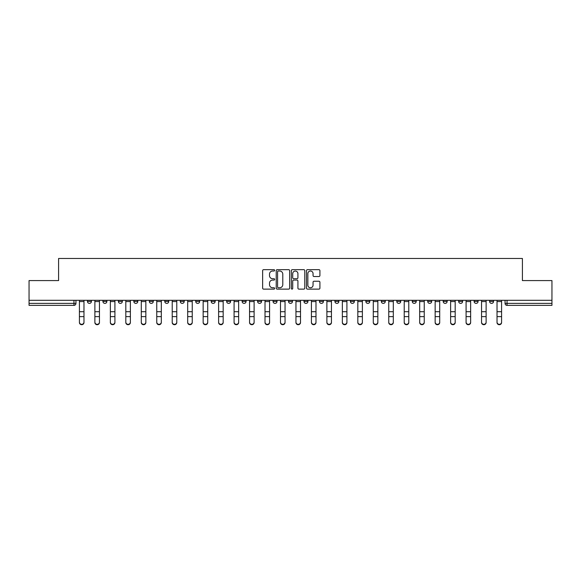 <?xml version="1.0" encoding="UTF-8"?>
<svg xmlns="http://www.w3.org/2000/svg" width="581" height="581" viewBox="0 0 581 581"><rect width="100%" height="100%" fill="white"/><g stroke="black" fill="none" stroke-linecap="round" stroke-linejoin="round"><path stroke-width="0.87" d="M274.639 270.339A0.683 0.683 0 0 0 273.956 269.664L263.614 269.664A0.973 0.973 0 0 0 262.641 270.637L262.641 288.154A0.973 0.973 0 0 0 263.614 289.127L273.956 289.127A0.683 0.683 0 0 0 274.639 288.445A0.683 0.683 0 0 0 273.956 287.762L272.62 287.762A3.116 3.116 0 0 1 269.504 284.646L269.504 283.187A3.116 3.116 0 0 1 272.62 280.078L273.956 280.078A0.683 0.683 0 0 0 274.639 279.396A0.683 0.683 0 0 0 273.956 278.713L272.62 278.713A3.116 3.116 0 0 1 269.504 275.597L269.504 274.138A3.116 3.116 0 0 1 272.62 271.022L273.956 271.022A0.683 0.683 0 0 0 274.639 270.339M489.587 300.312L489.587 301.401L493.552 301.401A1.983 1.983 0 0 1 491.57 303.384A1.983 1.983 0 0 1 489.587 301.401L489.587 300.312M396.787 300.312L396.787 301.401L400.752 301.401A1.983 1.983 0 0 1 398.769 303.384A1.983 1.983 0 0 1 396.787 301.401L396.787 300.312M381.318 300.312L381.318 301.401L385.283 301.401A1.983 1.983 0 0 1 383.3 303.384A1.983 1.983 0 0 1 381.318 301.401L381.318 300.312M365.848 300.312L365.848 301.401L369.821 301.401A1.983 1.983 0 0 1 367.831 303.384A1.983 1.983 0 0 1 365.848 301.401L365.848 300.312M334.917 300.312L334.917 301.401L338.883 301.401A1.983 1.983 0 0 1 336.9 303.384A1.983 1.983 0 0 1 334.917 301.401L334.917 300.312M303.986 301.401L303.986 300.312L303.986 301.401A1.983 1.983 0 0 0 305.969 303.384A1.983 1.983 0 0 1 303.986 301.401L307.952 301.401A1.983 1.983 0 0 1 305.969 303.384A1.983 1.983 0 0 0 307.952 301.401L307.952 300.312L307.952 301.401M288.517 301.401L288.517 300.312L288.517 301.401A1.983 1.983 0 0 0 290.5 303.384A1.983 1.983 0 0 1 288.517 301.401L292.483 301.401A1.983 1.983 0 0 1 290.5 303.384M273.048 301.401L273.048 300.312L273.048 301.401A1.983 1.983 0 0 0 275.031 303.384A1.983 1.983 0 0 1 273.048 301.401L277.014 301.401A1.983 1.983 0 0 1 275.031 303.384A1.983 1.983 0 0 0 277.014 301.401L277.014 300.312L277.014 301.401M257.586 300.312L257.586 301.401L261.552 301.401A1.983 1.983 0 0 1 259.569 303.384A1.983 1.983 0 0 1 257.586 301.401L257.586 300.312M242.117 300.312L242.117 301.401L246.083 301.401A1.983 1.983 0 0 1 244.1 303.384A1.983 1.983 0 0 1 242.117 301.401L242.117 300.312M226.648 300.312L226.648 301.401L230.613 301.401A1.983 1.983 0 0 1 228.631 303.384A1.983 1.983 0 0 1 226.648 301.401L226.648 300.312M211.179 301.401L211.179 300.312L211.179 301.401A1.983 1.983 0 0 0 213.169 303.384A1.983 1.983 0 0 1 211.179 301.401L215.152 301.401A1.983 1.983 0 0 1 213.169 303.384M180.248 301.401L180.248 300.312L180.248 301.401A1.983 1.983 0 0 0 182.231 303.384A1.983 1.983 0 0 1 180.248 301.401L184.213 301.401A1.983 1.983 0 0 1 182.231 303.384A1.983 1.983 0 0 0 184.213 301.401L184.213 300.312L184.213 301.401M164.779 301.401L164.779 300.312L164.779 301.401A1.983 1.983 0 0 0 166.762 303.384A1.983 1.983 0 0 1 164.779 301.401L168.744 301.401A1.983 1.983 0 0 1 166.762 303.384A1.983 1.983 0 0 0 168.744 301.401L168.744 300.312L168.744 301.401M149.317 301.401L149.317 300.312L149.317 301.401A1.983 1.983 0 0 0 151.3 303.384A1.983 1.983 0 0 1 149.317 301.401L153.282 301.401A1.983 1.983 0 0 1 151.3 303.384A1.983 1.983 0 0 0 153.282 301.401L153.282 300.312L153.282 301.401M133.848 301.401L133.848 300.312L133.848 301.401A1.983 1.983 0 0 0 135.831 303.384A1.983 1.983 0 0 1 133.848 301.401L137.813 301.401A1.983 1.983 0 0 1 135.831 303.384M118.379 301.401L118.379 300.312L118.379 301.401A1.983 1.983 0 0 0 120.361 303.384A1.983 1.983 0 0 1 118.379 301.401L122.344 301.401A1.983 1.983 0 0 1 120.361 303.384A1.983 1.983 0 0 0 122.344 301.401L122.344 300.312L122.344 301.401M102.917 301.401L102.917 300.312L102.917 301.401A1.983 1.983 0 0 0 104.9 303.384A1.983 1.983 0 0 1 102.917 301.401L106.882 301.401A1.983 1.983 0 0 1 104.9 303.384A1.983 1.983 0 0 0 106.882 301.401L106.882 300.312L106.882 301.401M318.94 276.52A0.973 0.973 0 0 0 319.913 275.547L319.913 270.637A0.973 0.973 0 0 0 318.94 269.664L307.458 269.664A0.973 0.973 0 0 0 306.485 270.637L306.485 288.154A0.973 0.973 0 0 0 307.458 289.127L318.94 289.127A0.973 0.973 0 0 0 319.913 288.154L319.913 282.213A0.973 0.973 0 0 0 318.94 281.24L314.03 281.24A0.973 0.973 0 0 0 313.057 282.213L313.057 285.162A2.6 2.6 0 0 1 310.45 287.762A2.6 2.6 0 0 1 307.85 285.162L307.85 273.629A2.6 2.6 0 0 1 310.45 271.022A2.6 2.6 0 0 1 313.057 273.629L313.057 275.547A0.973 0.973 0 0 0 314.03 276.52L318.94 276.52M29.05 300.312L29.05 280.587L58.594 280.587L58.594 258.472L522.406 258.472L522.406 280.587L551.95 280.587L551.95 300.312L29.05 300.312L29.05 303.384L75.944 303.384L75.944 300.312M289.65 270.637A0.973 0.973 0 0 0 288.677 269.664L277.195 269.664A0.973 0.973 0 0 0 276.222 270.637L276.222 288.154A0.973 0.973 0 0 0 277.195 289.127L288.677 289.127A0.973 0.973 0 0 0 289.65 288.154L289.65 270.637M292.323 269.664L303.805 269.664A0.973 0.973 0 0 1 304.778 270.637L304.778 288.154A0.973 0.973 0 0 1 303.805 289.127L298.895 289.127A0.973 0.973 0 0 1 297.922 288.154L297.922 281.051A0.973 0.973 0 0 0 296.949 280.078L293.688 280.078A0.973 0.973 0 0 0 292.715 281.051L292.715 288.445A0.683 0.683 0 0 1 292.032 289.127A0.683 0.683 0 0 1 291.35 288.445L291.35 270.637A0.973 0.973 0 0 1 292.323 269.664M505.056 300.312L505.056 303.384L551.95 303.384L551.95 305.374L507.039 305.374A1.983 1.983 0 0 1 505.056 303.384L505.056 300.312M551.95 300.312L551.95 303.384M75.944 303.384A1.983 1.983 0 0 1 73.961 305.374L29.05 305.374L29.05 303.384M493.552 300.312L493.552 301.401L493.552 300.312M478.083 300.312L478.083 301.401A1.983 1.983 0 0 1 476.1 303.384A1.983 1.983 0 0 1 474.118 301.401L478.083 301.401M474.118 300.312L474.118 301.401M462.621 300.312L462.621 301.401A1.983 1.983 0 0 1 460.639 303.384A1.983 1.983 0 0 1 458.656 301.401L462.621 301.401M458.656 300.312L458.656 301.401M447.152 300.312L447.152 301.401A1.983 1.983 0 0 1 445.169 303.384A1.983 1.983 0 0 1 443.187 301.401L447.152 301.401M443.187 300.312L443.187 301.401M431.683 300.312L431.683 301.401A1.983 1.983 0 0 1 429.7 303.384A1.983 1.983 0 0 1 427.718 301.401L431.683 301.401M427.718 300.312L427.718 301.401M416.221 300.312L416.221 301.401A1.983 1.983 0 0 1 414.238 303.384A1.983 1.983 0 0 1 412.256 301.401L416.221 301.401M412.256 300.312L412.256 301.401M400.752 300.312L400.752 301.401A1.983 1.983 0 0 1 398.769 303.384M385.283 300.312L385.283 301.401M369.821 301.401L369.821 300.312L369.821 301.401A1.983 1.983 0 0 1 367.831 303.384M354.352 300.312L354.352 301.401A1.983 1.983 0 0 1 352.369 303.384A1.983 1.983 0 0 1 350.387 301.401A1.983 1.983 0 0 0 352.369 303.384A1.983 1.983 0 0 0 354.352 301.401L350.387 301.401L350.387 300.312M338.883 301.401L338.883 300.312L338.883 301.401A1.983 1.983 0 0 1 336.9 303.384M323.414 300.312L323.414 301.401A1.983 1.983 0 0 1 321.431 303.384A1.983 1.983 0 0 1 319.448 301.401A1.983 1.983 0 0 0 321.431 303.384M319.448 300.312L319.448 301.401L323.414 301.401M292.483 300.312L292.483 301.401L292.483 300.312M261.552 301.401L261.552 300.312L261.552 301.401A1.983 1.983 0 0 1 259.569 303.384M246.083 301.401L246.083 300.312L246.083 301.401A1.983 1.983 0 0 1 244.1 303.384M230.613 301.401L230.613 300.312L230.613 301.401A1.983 1.983 0 0 1 228.631 303.384M215.152 300.312L215.152 301.401L215.152 300.312M199.682 301.401L199.682 300.312L199.682 301.401A1.983 1.983 0 0 1 197.7 303.384A1.983 1.983 0 0 1 195.717 301.401L199.682 301.401A1.983 1.983 0 0 1 197.7 303.384M195.717 300.312L195.717 301.401M137.813 300.312L137.813 301.401L137.813 300.312M91.413 300.312L91.413 301.401A1.983 1.983 0 0 1 89.43 303.384A1.983 1.983 0 0 1 87.448 301.401A1.983 1.983 0 0 0 89.43 303.384A1.983 1.983 0 0 0 91.413 301.401L91.413 300.312M87.448 300.312L87.448 301.401L91.413 301.401M278.263 271.022A0.683 0.683 0 0 0 277.58 271.705L277.58 287.079A0.683 0.683 0 0 0 278.263 287.762L279.672 287.762A3.116 3.116 0 0 0 282.787 284.646L282.787 274.138A3.116 3.116 0 0 0 279.672 271.022L278.263 271.022M297.922 273.673A2.6 2.6 0 0 0 295.315 271.073A2.6 2.6 0 0 0 292.715 273.673L292.715 277.74A0.973 0.973 0 0 0 293.688 278.713L296.949 278.713A0.973 0.973 0 0 0 297.922 277.74L297.922 273.673M79.415 322.528L79.415 322.143A2.28 2.179 0 0 0 81.696 324.321A2.28 2.179 0 0 0 83.976 322.143L83.976 322.528A2.28 2.179 180 0 1 81.696 324.706A2.28 2.179 180 0 1 79.415 322.528L79.415 317.001M79.415 300.312L79.415 322.143M83.976 300.312L83.976 322.143M94.885 322.528L94.885 322.143A2.28 2.179 0 0 0 97.165 324.321A2.28 2.179 0 0 0 99.445 322.143L99.445 322.528A2.28 2.179 180 0 1 97.165 324.706A2.28 2.179 180 0 1 94.885 322.528L94.885 317.001M110.354 322.528L110.354 322.143A2.28 2.179 0 0 0 112.634 324.321A2.28 2.179 0 0 0 114.915 322.143L114.915 322.528A2.28 2.179 180 0 1 112.634 324.706A2.28 2.179 180 0 1 110.354 322.528L110.354 317.001M94.885 300.312L94.885 322.143M99.445 300.312L99.445 322.143M110.354 300.312L110.354 322.143M114.915 300.312L114.915 322.143M125.816 322.528L125.816 322.143A2.28 2.179 0 0 0 128.096 324.321A2.28 2.179 0 0 0 130.376 322.143L130.376 322.528A2.28 2.179 180 0 1 128.096 324.706A2.28 2.179 180 0 1 125.816 322.528L125.816 317.001M141.285 322.528L141.285 322.143A2.28 2.179 0 0 0 143.565 324.321A2.28 2.179 0 0 0 145.846 322.143L145.846 322.528A2.28 2.179 180 0 1 143.565 324.706A2.28 2.179 180 0 1 141.285 322.528L141.285 317.001M156.754 322.528L156.754 322.143A2.28 2.179 0 0 0 159.034 324.321A2.28 2.179 0 0 0 161.315 322.143L161.315 322.528A2.28 2.179 180 0 1 159.034 324.706A2.28 2.179 180 0 1 156.754 322.528L156.754 317.001M125.816 300.312L125.816 322.143M130.376 300.312L130.376 322.143M141.285 300.312L141.285 322.143M145.846 300.312L145.846 322.143M156.754 300.312L156.754 322.143M161.315 300.312L161.315 322.143M172.216 322.528L172.216 322.143A2.28 2.179 0 0 0 174.496 324.321A2.28 2.179 0 0 0 176.777 322.143L176.777 322.528A2.28 2.179 180 0 1 174.496 324.706A2.28 2.179 180 0 1 172.216 322.528L172.216 317.001M172.216 300.312L172.216 322.143M176.777 300.312L176.777 322.143M187.685 322.528L187.685 322.143A2.28 2.179 0 0 0 189.965 324.321A2.28 2.179 0 0 0 192.246 322.143L192.246 322.528A2.28 2.179 180 0 1 189.965 324.706A2.28 2.179 180 0 1 187.685 322.528L187.685 317.001M187.685 300.312L187.685 322.143M192.246 300.312L192.246 322.143M203.154 322.528L203.154 322.143A2.28 2.179 0 0 0 205.434 324.321A2.28 2.179 0 0 0 207.715 322.143L207.715 322.528A2.28 2.179 180 0 1 205.434 324.706A2.28 2.179 180 0 1 203.154 322.528L203.154 317.001M203.154 300.312L203.154 322.143M207.715 300.312L207.715 322.143M218.616 322.528L218.616 322.143A2.28 2.179 0 0 0 220.896 324.321A2.28 2.179 0 0 0 223.177 322.143L223.177 322.528A2.28 2.179 180 0 1 220.896 324.706A2.28 2.179 180 0 1 218.616 322.528L218.616 317.001M218.616 300.312L218.616 322.143M223.177 300.312L223.177 322.143M234.085 322.528L234.085 322.143A2.28 2.179 0 0 0 236.365 324.321A2.28 2.179 0 0 0 238.646 322.143L238.646 322.528A2.28 2.179 180 0 1 236.365 324.706A2.28 2.179 180 0 1 234.085 322.528L234.085 317.001M249.554 322.528L249.554 322.143A2.28 2.179 0 0 0 251.834 324.321A2.28 2.179 0 0 0 254.115 322.143L254.115 322.528A2.28 2.179 180 0 1 251.834 324.706A2.28 2.179 180 0 1 249.554 322.528L249.554 317.001M265.016 322.528L265.016 322.143A2.28 2.179 0 0 0 267.296 324.321A2.28 2.179 0 0 0 269.577 322.143L269.577 322.528A2.28 2.179 180 0 1 267.296 324.706A2.28 2.179 180 0 1 265.016 322.528L265.016 317.001M280.485 322.528L280.485 322.143A2.28 2.179 0 0 0 282.765 324.321A2.28 2.179 0 0 0 285.046 322.143L285.046 322.528A2.28 2.179 180 0 1 282.765 324.706A2.28 2.179 180 0 1 280.485 322.528L280.485 317.001M295.954 322.528L295.954 322.143A2.28 2.179 0 0 0 298.235 324.321A2.28 2.179 0 0 0 300.515 322.143L300.515 322.528A2.28 2.179 180 0 1 298.235 324.706A2.28 2.179 180 0 1 295.954 322.528L295.954 317.001M311.423 322.528L311.423 322.143A2.28 2.179 0 0 0 313.704 324.321A2.28 2.179 0 0 0 315.984 322.143L315.984 322.528A2.28 2.179 180 0 1 313.704 324.706A2.28 2.179 180 0 1 311.423 322.528L311.423 317.001M234.085 300.312L234.085 322.143M238.646 300.312L238.646 322.143M249.554 300.312L249.554 322.143M254.115 300.312L254.115 322.143M265.016 300.312L265.016 322.143M269.577 300.312L269.577 322.143M280.485 300.312L280.485 322.143M285.046 300.312L285.046 322.143M295.954 300.312L295.954 322.143M300.515 300.312L300.515 322.143M311.423 300.312L311.423 322.143M315.984 300.312L315.984 322.143M326.885 322.528L326.885 322.143A2.28 2.179 0 0 0 329.166 324.321A2.28 2.179 0 0 0 331.446 322.143L331.446 322.528A2.28 2.179 180 0 1 329.166 324.706A2.28 2.179 180 0 1 326.885 322.528L326.885 317.001M326.885 300.312L326.885 322.143M331.446 300.312L331.446 322.143M342.354 322.528L342.354 322.143A2.28 2.179 0 0 0 344.635 324.321A2.28 2.179 0 0 0 346.915 322.143L346.915 322.528A2.28 2.179 180 0 1 344.635 324.706A2.28 2.179 180 0 1 342.354 322.528L342.354 317.001M342.354 300.312L342.354 322.143M346.915 300.312L346.915 322.143M357.823 322.528L357.823 322.143A2.28 2.179 0 0 0 360.104 324.321A2.28 2.179 0 0 0 362.384 322.143L362.384 322.528A2.28 2.179 180 0 1 360.104 324.706A2.28 2.179 180 0 1 357.823 322.528L357.823 317.001M357.823 300.312L357.823 322.143M362.384 300.312L362.384 322.143M373.285 322.528L373.285 322.143A2.28 2.179 0 0 0 375.566 324.321A2.28 2.179 0 0 0 377.846 322.143L377.846 322.528A2.28 2.179 180 0 1 375.566 324.706A2.28 2.179 180 0 1 373.285 322.528L373.285 317.001M373.285 300.312L373.285 322.143M377.846 300.312L377.846 322.143M388.754 322.528L388.754 322.143A2.28 2.179 0 0 0 391.035 324.321A2.28 2.179 0 0 0 393.315 322.143L393.315 322.528A2.28 2.179 180 0 1 391.035 324.706A2.28 2.179 180 0 1 388.754 322.528L388.754 317.001M388.754 300.312L388.754 322.143M393.315 300.312L393.315 322.143M404.223 322.528L404.223 322.143A2.28 2.179 0 0 0 406.504 324.321A2.28 2.179 0 0 0 408.784 322.143L408.784 322.528A2.28 2.179 180 0 1 406.504 324.706A2.28 2.179 180 0 1 404.223 322.528L404.223 317.001M404.223 300.312L404.223 322.143M408.784 300.312L408.784 322.143M419.685 322.528L419.685 322.143A2.28 2.179 0 0 0 421.966 324.321A2.28 2.179 0 0 0 424.246 322.143L424.246 322.528A2.28 2.179 180 0 1 421.966 324.706A2.28 2.179 180 0 1 419.685 322.528L419.685 317.001M419.685 300.312L419.685 322.143M424.246 300.312L424.246 322.143M435.154 322.528L435.154 322.143A2.28 2.179 0 0 0 437.435 324.321A2.28 2.179 0 0 0 439.715 322.143L439.715 322.528A2.28 2.179 180 0 1 437.435 324.706A2.28 2.179 180 0 1 435.154 322.528L435.154 317.001M435.154 300.312L435.154 322.143M439.715 300.312L439.715 322.143M450.624 322.528L450.624 322.143A2.28 2.179 0 0 0 452.904 324.321A2.28 2.179 0 0 0 455.184 322.143L455.184 322.528A2.28 2.179 180 0 1 452.904 324.706A2.28 2.179 180 0 1 450.624 322.528L450.624 317.001M450.624 300.312L450.624 322.143M455.184 300.312L455.184 322.143M466.085 322.528L466.085 322.143A2.28 2.179 0 0 0 468.366 324.321A2.28 2.179 0 0 0 470.646 322.143L470.646 322.528A2.28 2.179 180 0 1 468.366 324.706A2.28 2.179 180 0 1 466.085 322.528L466.085 317.001M466.085 300.312L466.085 322.143M470.646 300.312L470.646 322.143M481.555 322.528L481.555 322.143A2.28 2.179 0 0 0 483.835 324.321A2.28 2.179 0 0 0 486.115 322.143L486.115 322.528A2.28 2.179 180 0 1 483.835 324.706A2.28 2.179 180 0 1 481.555 322.528L481.555 317.001M481.555 300.312L481.555 322.143M486.115 300.312L486.115 322.143M497.024 322.528L497.024 322.143A2.28 2.179 0 0 0 499.304 324.321A2.28 2.179 0 0 0 501.585 322.143L501.585 322.528A2.28 2.179 180 0 1 499.304 324.706A2.28 2.179 180 0 1 497.024 322.528L497.024 317.001M497.024 300.312L497.024 322.143M501.585 300.312L501.585 322.143M73.961 300.312L73.961 305.374M507.039 300.312L507.039 305.374M83.976 301.554L79.415 301.554M83.976 311.706L79.415 311.706M83.976 316.616L79.415 316.616M99.445 301.554L94.885 301.554M99.445 311.706L94.885 311.706M99.445 316.616L94.885 316.616M114.915 301.554L110.354 301.554M114.915 311.706L110.354 311.706M114.915 316.616L110.354 316.616M130.376 301.554L125.816 301.554M130.376 311.706L125.816 311.706M130.376 316.616L125.816 316.616M145.846 301.554L141.285 301.554M145.846 311.706L141.285 311.706M145.846 316.616L141.285 316.616M161.315 301.554L156.754 301.554M161.315 311.706L156.754 311.706M161.315 316.616L156.754 316.616M176.777 301.554L172.216 301.554M176.777 311.706L172.216 311.706M176.777 316.616L172.216 316.616M192.246 301.554L187.685 301.554M192.246 311.706L187.685 311.706M192.246 316.616L187.685 316.616M207.715 301.554L203.154 301.554M207.715 311.706L203.154 311.706M207.715 316.616L203.154 316.616M223.177 301.554L218.616 301.554M223.177 311.706L218.616 311.706M223.177 316.616L218.616 316.616M238.646 301.554L234.085 301.554M238.646 311.706L234.085 311.706M238.646 316.616L234.085 316.616M254.115 301.554L249.554 301.554M254.115 311.706L249.554 311.706M254.115 316.616L249.554 316.616M269.577 301.554L265.016 301.554M269.577 311.706L265.016 311.706M269.577 316.616L265.016 316.616M285.046 301.554L280.485 301.554M285.046 311.706L280.485 311.706M285.046 316.616L280.485 316.616M300.515 301.554L295.954 301.554M300.515 311.706L295.954 311.706M300.515 316.616L295.954 316.616M315.984 301.554L311.423 301.554M315.984 311.706L311.423 311.706M315.984 316.616L311.423 316.616M331.446 301.554L326.885 301.554M331.446 311.706L326.885 311.706M331.446 316.616L326.885 316.616M346.915 301.554L342.354 301.554M346.915 311.706L342.354 311.706M346.915 316.616L342.354 316.616M362.384 301.554L357.823 301.554M362.384 311.706L357.823 311.706M362.384 316.616L357.823 316.616M377.846 301.554L373.285 301.554M377.846 311.706L373.285 311.706M377.846 316.616L373.285 316.616M393.315 301.554L388.754 301.554M393.315 311.706L388.754 311.706M393.315 316.616L388.754 316.616M408.784 301.554L404.223 301.554M408.784 311.706L404.223 311.706M408.784 316.616L404.223 316.616M424.246 301.554L419.685 301.554M424.246 311.706L419.685 311.706M424.246 316.616L419.685 316.616M439.715 301.554L435.154 301.554M439.715 311.706L435.154 311.706M439.715 316.616L435.154 316.616M455.184 301.554L450.624 301.554M455.184 311.706L450.624 311.706M455.184 316.616L450.624 316.616M470.646 301.554L466.085 301.554M470.646 311.706L466.085 311.706M470.646 316.616L466.085 316.616M486.115 301.554L481.555 301.554M486.115 311.706L481.555 311.706M486.115 316.616L481.555 316.616M501.585 301.554L497.024 301.554M501.585 311.706L497.024 311.706M501.585 316.616L497.024 316.616"/></g></svg>
